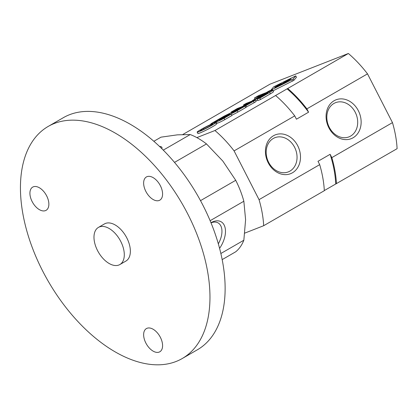 <?xml version="1.0" encoding="UTF-8"?>
<svg xmlns="http://www.w3.org/2000/svg" width="418" height="418" viewBox="0 0 418 418"><rect width="100%" height="100%" fill="white"/><g stroke="black" fill="none" stroke-linecap="round" stroke-linejoin="round"><path stroke-width="0.63" d="M271.768 89.922L269.02 90.999L252.3 100.649L255.048 99.573L271.768 89.922L271.998 90.372M255.048 99.573L255.215 99.902M257.441 100.001L255.92 100.879M252.3 100.649L252.451 100.937M265.341 93.716L268.058 92.718L267.18 93.345L257.033 99.202L259.886 98.089L269.626 92.467A9.076 0.648 -27.1 0 0 272.787 90.257A9.076 0.648 -27.1 0 0 271.125 90.685L265.341 93.716L265.618 94.249M257.033 99.202L257.749 100.602L260.602 99.484L259.886 98.089M272.787 90.257L273.503 91.652A9.076 0.648 152.9 0 1 270.336 93.862L260.602 99.484M265.728 92.801L258.559 95.607L254.452 97.974L261.621 95.168L265.764 92.874M254.452 97.974L255.017 99.082M243.563 104.902L252.195 101.574L246.636 104.876L243.751 106.005L248.464 103.283L246.61 104.009L241.897 106.731L237.257 108.549L234.634 110.059L245.878 105.66L253.48 101.271A5.586 0.397 -27.1 0 0 255.424 99.907A5.586 0.397 -27.1 0 0 254.405 100.174L246.186 103.392L243.563 104.902L243.908 105.571M255.424 99.907L256.14 101.302A5.586 0.397 152.9 0 1 254.196 102.666L245.638 107.426M248.464 103.283L248.679 103.695M245.878 105.66L246.594 107.055M237.137 110.707L244.995 106.167L233.751 110.571L231.133 112.081L240.512 108.408L235.684 111.198L231.875 112.975L235.987 110.488L234.132 111.214L223.896 116.261L220.735 118.085L229.602 113.848A6.134 0.439 -27.1 0 0 228.557 114.684A6.134 0.439 -27.1 0 0 231.577 113.571A6.134 0.439 -27.1 0 0 237.137 110.707L237.852 112.102A6.134 0.439 152.9 0 1 231.838 115.175M244.995 106.167L245.711 107.562L237.852 112.102M231.133 112.081L231.42 112.651M235.987 110.488L236.196 110.901M224.095 118.237L231.279 114.088L220.035 118.487L212.851 122.636A6.223 0.444 -27.1 0 0 210.761 124.109A6.223 0.444 -27.1 0 0 216.451 121.695A5.491 0.392 -27.1 0 0 216.388 121.81A5.491 0.392 -27.1 0 0 219.105 120.807A5.491 0.392 -27.1 0 0 224.095 118.237L224.811 119.632A5.491 0.392 152.9 0 1 219.816 122.202A5.491 0.392 152.9 0 1 217.104 123.211L216.388 121.81M217.067 123.138A6.223 0.444 152.9 0 1 216.226 123.561M231.279 114.088L231.995 115.483L224.811 119.632M219.278 119.271L214.016 122.432L220.751 118.989L222.642 118.252L219.455 120.191L222.851 118.607L226.796 116.329L219.278 119.271L219.502 119.71M222.642 118.252L222.831 118.618M201.617 129.125L203.477 128.394A7.028 0.502 -27.1 0 1 212.705 124.172A7.028 0.502 -27.1 0 1 206.68 127.819A7.028 0.502 -27.1 0 1 200.196 130.578A7.028 0.502 -27.1 0 1 201.91 129.303L200.044 130.029A10.434 0.742 -27.1 0 0 197.16 132.13A10.434 0.742 -27.1 0 0 206.79 128.039A10.434 0.742 -27.1 0 0 215.74 122.62A10.434 0.742 -27.1 0 0 201.617 129.125L201.737 129.366M215.74 122.62L216.456 124.015A10.434 0.742 152.9 0 1 207.506 129.434A10.434 0.742 152.9 0 1 197.876 133.53L197.16 132.13M203.477 128.394L203.885 129.193M201.91 129.303L202.234 129.935M295.735 75.893L273.706 86.839L271.115 89.912L272.181 89.494L291.743 79.775L293.143 78.965L295.735 75.893L296.446 77.288L293.854 80.366L273.064 90.805M282.521 83.344L276.695 86.421L280.88 83.715L275.927 86.573A3.934 0.282 -27.1 0 0 274.61 87.503A3.934 0.282 -27.1 0 0 278.132 86.014L282.897 83.851L284.919 82.686L283.765 83.135L279.997 85.073L282.605 83.511M275.927 86.573L276.136 86.975M289.58 79.268L283.315 82.884L289.664 79.43M285.327 81.149L283.712 82.08L288.253 80.005L285.327 81.149L285.457 81.4M289.752 79.415L284.601 82.654L289.852 79.833L291.069 78.986L289.752 79.415L289.94 79.786M324.316 190.566L397.1 148.677A90.058 51.994 -120 0 0 392.476 122.62L367.516 73.861A90.058 51.994 -120 0 0 348.372 53.488L269.976 84.185L209.324 119.198A90.058 51.994 -120 0 0 209.334 119.329M244.812 233.098L263.674 225.71A90.058 51.994 -120 0 0 259.05 199.652L234.09 150.893A90.058 51.994 -120 0 0 214.946 130.52L196.852 137.606M182.828 134.497L209.324 119.198M348.372 53.488L214.946 130.52M392.476 122.62L331.829 157.633L330.126 154.305L317.993 161.306L319.697 164.64A90.058 51.994 -120 0 1 324.321 190.697L263.674 225.71M292.438 172.786A20.858 16.966 -111.4 0 1 265.446 152.377A20.858 16.966 -111.4 0 1 290.991 137.626A20.858 16.966 -111.4 0 1 292.438 172.786M353.09 137.768A20.858 16.966 -111.4 0 1 326.092 117.364A20.858 16.966 -111.4 0 1 351.642 102.614A20.858 16.966 -111.4 0 1 353.09 137.768M367.516 73.861L306.869 108.873A90.058 51.994 -120 0 0 287.725 88.501M234.09 150.893L294.737 115.875L296.44 119.208L308.573 112.202L306.869 108.873M319.697 164.64L259.05 199.652M336.453 183.69A90.058 51.994 -120 0 0 331.829 157.633M335.727 183.977A88.987 51.377 -120 0 0 330.126 154.305M294.737 115.875A90.058 51.994 -120 0 0 275.593 95.503M308.573 112.202A88.987 51.377 -120 0 0 286.999 88.783M350.608 136.085A18.366 14.938 -111.4 0 1 348.957 136.879A18.366 14.938 -111.4 0 1 328.344 125.222A18.366 14.938 -111.4 0 1 335.56 102.671A18.366 14.938 -111.4 0 1 355.734 113.294A18.366 14.938 -111.4 0 1 350.608 136.085M289.956 171.098A18.366 14.938 -111.4 0 1 288.305 171.892A18.366 14.938 -111.4 0 1 267.698 160.24A18.366 14.938 -111.4 0 1 274.913 137.689A18.366 14.938 -111.4 0 1 295.087 148.306A18.366 14.938 -111.4 0 1 289.956 171.098M210.134 220.704L243.846 201.241A68.615 39.616 -120 0 0 235.726 180.31L222.857 161.108L206.482 143.928A68.615 39.616 -120 0 0 190.242 134.554L163.276 150.119M153.861 141.284L160.998 137.161L177.368 134.847L190.242 134.554M243.846 201.241L245.596 219.722L243.846 240.23L220.861 253.501M222.172 259.609L235.726 251.782A68.615 39.616 -120 0 0 243.846 240.23M235.726 180.31L200.504 200.645M206.482 143.928L174.51 162.388M182.211 358.545L197.374 349.788A134.016 77.372 -120 0 0 197.374 195.044A134.016 77.372 -120 0 0 63.364 117.672L48.201 126.424A134.016 77.372 -120 0 0 27.656 233.814A134.016 77.372 -120 0 0 115.206 351.904A134.016 77.372 -120 0 0 182.211 358.545A134.016 77.372 -120 0 0 182.211 203.796A134.016 77.372 -120 0 0 48.201 126.424M119.861 264.552L125.928 261.051A21.443 12.378 -120 0 0 125.928 236.295A21.443 12.378 -120 0 0 104.484 223.912L98.418 227.418A21.443 12.378 -120 0 0 95.132 244.598A21.443 12.378 -120 0 0 109.14 263.492A21.443 12.378 -120 0 0 119.861 264.552A21.443 12.378 -120 0 0 119.861 239.796A21.443 12.378 -120 0 0 98.418 227.418M153.108 199.501A13.402 7.738 -120 0 0 159.812 200.165A13.402 7.738 -120 0 0 159.812 184.688A13.402 7.738 -120 0 0 146.41 176.95A13.402 7.738 -120 0 0 144.356 187.692A13.402 7.738 -120 0 0 153.108 199.501M153.108 351.12A13.402 7.738 -120 0 0 159.812 351.784A13.402 7.738 -120 0 0 159.812 336.307A13.402 7.738 -120 0 0 146.41 328.574A13.402 7.738 -120 0 0 144.356 339.311A13.402 7.738 -120 0 0 153.108 351.12M39.397 209.658A13.402 7.738 -120 0 0 46.095 210.322A13.402 7.738 -120 0 0 46.095 194.845A13.402 7.738 -120 0 0 32.698 187.107A13.402 7.738 -120 0 0 30.639 197.85A13.402 7.738 -120 0 0 39.397 209.658M159.477 146.41A20.858 4.41 158.8 0 1 161.829 148.5A20.858 4.41 158.8 0 1 161.771 148.62M210.959 222.695A20.858 12.044 -60 0 1 224.753 226.493A20.858 12.044 -60 0 1 219.586 248.36M211.017 222.846A18.366 10.607 -60 0 1 218.149 222.935A18.366 10.607 -60 0 1 218.332 243.819M269.626 92.467L270.336 93.862M253.48 101.271L254.196 102.666M232.8 112.327L232.941 112.599M214.998 121.742L215.145 122.035M272.181 89.494L272.557 90.225M293.143 78.965L293.854 80.366M291.743 79.775L292.459 81.17M279.266 85.225L279.459 85.606M228.557 114.684L228.756 115.075M210.761 124.109L210.902 124.381M295.745 75.872L296.456 77.267"/></g></svg>
